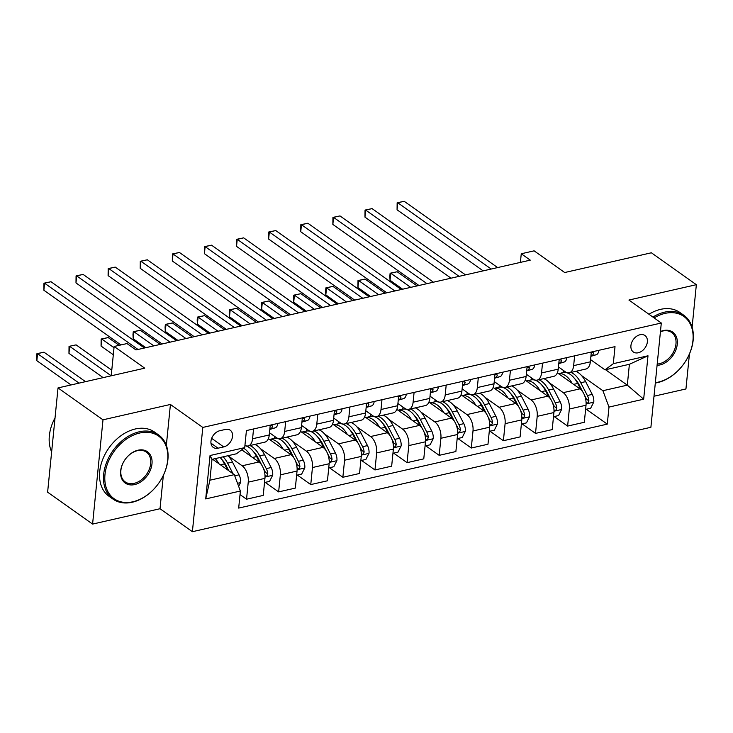 <?xml version="1.0" encoding="UTF-8"?>
<svg xmlns="http://www.w3.org/2000/svg" width="733" height="733" viewBox="0 0 733 733"><rect width="100%" height="100%" fill="white"/><g stroke="black" fill="none" stroke-linecap="round" stroke-linejoin="round"><path stroke-width="1.1" d="M640.046 334.734A10.079 7.193 125.4 0 0 631.69 342.54A10.079 7.193 125.4 0 0 633.321 351.968A10.079 7.193 125.4 0 0 638.251 352.775A10.079 7.193 125.4 0 0 646.607 344.968A10.079 7.193 125.4 0 0 644.976 335.54A10.079 7.193 125.4 0 0 640.046 334.734M653.992 396.232L685.941 388.957L689.432 354.012M192.394 531.7L650.895 427.284L661.303 323.015L202.803 427.431L192.394 531.7L160.014 508.729L163.34 475.378M166.336 445.398L170.423 404.46L102.996 419.817L92.587 524.086L160.014 508.729M92.587 524.086L47.618 492.191L58.026 387.913L144.713 368.168L114.137 346.48L111.205 375.8L69.662 346.333L68.957 353.379L103.151 377.642M692.108 327.23L696.35 284.688L651.38 252.784L564.685 272.529L534.11 250.833L521.264 253.765L520.403 262.387M102.996 419.817L58.026 387.913M114.137 346.48L126.983 343.557L135.972 349.934L530.261 260.142L521.264 253.765M218.049 448.193L223.702 446.91A9.758 6.963 125.4 0 0 231.802 439.342A9.758 6.963 125.4 0 0 230.217 430.207A9.758 6.963 125.4 0 0 225.443 429.437L219.79 430.72A9.758 6.963 125.4 0 0 211.69 438.279A9.758 6.963 125.4 0 0 213.276 447.414A9.758 6.963 125.4 0 0 218.049 448.193L210.967 443.163M240.378 491.028L205.707 498.926L210.041 455.523L244.712 447.625L236.393 453.8L211.993 459.353L209.913 480.207L234.313 474.654L240.378 491.028L238.683 508.079L607.281 424.132L586.29 409.252M605.568 369.725L627.311 385.155L629.39 364.292L604.991 369.853L613.31 363.687L615.014 346.636L246.416 430.583L244.712 447.625M613.31 363.687L647.99 355.789L643.656 399.192L608.986 407.081L607.281 424.132M170.423 404.46L202.803 427.431M696.35 284.688L628.923 300.044L661.303 323.015M604.991 369.853L590.569 359.619M574.626 355.835L573.646 365.639A12.589 6.899 77.2 0 1 569.248 372.813A12.589 6.899 77.2 0 1 565.326 371.805L558.464 366.931M542.521 363.147L541.54 372.95A12.589 6.899 77.2 0 1 537.142 380.125A12.589 6.899 77.2 0 1 533.221 379.117L526.349 374.242M510.415 370.458L509.435 380.262A12.589 6.899 77.2 0 1 505.037 387.436A12.589 6.899 77.2 0 1 501.115 386.428L494.244 381.554M478.301 377.77L477.33 387.574A12.589 6.899 77.2 0 1 472.932 394.748A12.589 6.899 77.2 0 1 469.01 393.74L462.138 388.866M446.195 385.082L445.215 394.885A12.589 6.899 77.2 0 1 440.817 402.06A12.589 6.899 77.2 0 1 436.895 401.052L430.024 396.177M414.09 392.393L413.11 402.197A12.589 6.899 77.2 0 1 408.712 409.371A12.589 6.899 77.2 0 1 404.79 408.363L397.918 403.489M381.985 399.705L381.004 409.509A12.589 6.899 77.2 0 1 376.606 416.683A12.589 6.899 77.2 0 1 372.685 415.675L365.813 410.81M349.87 407.017L348.899 416.82A12.589 6.899 77.2 0 1 344.492 423.995A12.589 6.899 77.2 0 1 340.57 422.987L333.707 418.122M317.765 414.328L316.784 424.132A12.589 6.899 77.2 0 1 312.386 431.306A12.589 6.899 77.2 0 1 308.465 430.308L301.593 425.433M285.659 421.64L284.679 431.444A12.589 6.899 77.2 0 1 280.281 438.618A12.589 6.899 77.2 0 1 276.359 437.619L269.487 432.745M212.561 459.224L234.313 474.654M228.339 455.972L242.165 465.785A12.589 6.899 77.2 0 1 248.24 482.158L246.535 499.21L240.03 494.592M241.743 449.833L258.868 461.982A12.589 6.899 77.2 0 1 264.934 478.356L263.229 495.407L246.535 499.21M260.444 448.66L274.279 458.473A12.589 6.899 77.2 0 1 280.345 474.847L278.641 491.898L265.218 482.369M268.388 438.646L290.974 454.671A12.589 6.899 77.2 0 1 297.039 471.044L295.344 488.096L278.641 491.898M292.559 441.348L306.385 451.161A12.589 6.899 77.2 0 1 312.45 467.535L310.755 484.586L297.323 475.057M300.493 431.334L323.079 447.359A12.589 6.899 77.2 0 1 329.154 463.732L327.449 480.784L310.755 484.586M324.664 434.037L338.49 443.85A12.589 6.899 77.2 0 1 344.565 460.223L342.861 477.275L329.429 467.746M332.608 424.022L355.184 440.047A12.589 6.899 77.2 0 1 361.259 456.421L359.555 473.472L342.861 477.275M356.769 426.725L370.605 436.538A12.589 6.899 77.2 0 1 376.67 452.912L374.966 469.963L361.534 460.434M364.713 416.711L387.299 432.736A12.589 6.899 77.2 0 1 393.364 449.109L391.66 466.161L374.966 469.963M388.884 419.413L402.71 429.217A12.589 6.899 77.2 0 1 408.776 445.6L407.081 462.651L393.648 453.122M396.819 409.399L419.404 425.415A12.589 6.899 77.2 0 1 425.479 441.797L423.775 458.849L407.081 462.651M420.989 412.102L434.816 421.906A12.589 6.899 77.2 0 1 440.89 438.288L439.186 455.34L425.754 445.811M428.933 402.087L451.51 418.103A12.589 6.899 77.2 0 1 457.584 434.486L455.88 451.537L439.186 455.34M453.095 404.79L466.921 414.594A12.589 6.899 77.2 0 1 472.996 430.977L471.292 448.028L457.859 438.499M461.039 394.775L483.624 410.792A12.589 6.899 77.2 0 1 489.69 427.174L487.986 444.225L471.292 448.028M485.2 397.478L499.036 407.282A12.589 6.899 77.2 0 1 505.101 423.665L503.397 440.716L489.974 431.187M493.144 387.464L515.73 403.48A12.589 6.899 77.2 0 1 521.795 419.862L520.1 436.914L503.397 440.716M517.315 390.167L531.141 399.971A12.589 6.899 77.2 0 1 537.207 416.353L535.511 433.395L522.079 423.876M525.249 380.152L547.835 396.168A12.589 6.899 77.2 0 1 553.91 412.551L552.206 429.602L535.511 433.395M549.42 382.855L563.246 392.659A12.589 6.899 77.2 0 1 569.321 409.041L567.617 426.084L554.185 416.564M557.364 372.84L579.94 388.856A12.589 6.899 77.2 0 1 586.015 405.239L584.311 422.281L567.617 426.084M581.526 375.543L602.911 390.707L627.311 385.155L643.656 399.192M253.554 428.952L252.573 438.755A12.589 6.899 77.2 0 1 248.175 445.939A12.589 6.899 77.2 0 1 244.941 445.362M270.248 425.149L269.268 434.953A12.589 6.899 77.2 0 1 264.87 442.136L248.175 445.939M274.334 438.38L274.545 436.327M302.353 417.837L301.373 427.641A12.589 6.899 77.2 0 1 296.975 434.816L280.281 438.618M306.449 431.068L306.651 429.016M334.459 410.526L333.478 420.33A12.589 6.899 77.2 0 1 329.08 427.504L312.386 431.306M338.554 423.756L338.756 421.704M366.573 403.214L365.593 413.018A12.589 6.899 77.2 0 1 361.195 420.192L344.492 423.995M370.66 416.445L370.861 414.392M398.679 395.902L397.698 405.706A12.589 6.899 77.2 0 1 393.3 412.881L376.606 416.683M402.765 409.133L402.976 407.081M430.784 388.591L429.804 398.395A12.589 6.899 77.2 0 1 425.406 405.569L408.712 409.371M434.88 401.821L435.081 399.769M462.889 381.279L461.918 391.083A12.589 6.899 77.2 0 1 457.511 398.257L440.817 402.06M466.985 394.51L467.187 392.457M495.004 373.967L494.024 383.771A12.589 6.899 77.2 0 1 489.626 390.946L472.932 394.748M499.091 387.198L499.301 385.146M527.109 366.656L526.129 376.46A12.589 6.899 77.2 0 1 521.731 383.634L505.037 387.436M531.196 379.886L531.407 377.834M559.215 359.344L558.234 369.148A12.589 6.899 77.2 0 1 553.836 376.322L537.142 380.125M608.986 407.081L602.911 390.707M563.31 372.575L563.512 370.513M591.32 352.032L590.349 361.836A12.589 6.899 77.2 0 1 585.951 369.011L569.248 372.813M211.993 459.353L210.041 455.523M209.913 480.207L205.707 498.926M647.99 355.789L629.39 364.292M138.015 349.467L44.585 283.195L51.008 281.729L144.438 348.01M120.972 344.922L43.879 290.241L44.585 283.195L43.962 283.213L51.008 281.729M43.879 290.241L43.962 283.213M238.646 486.345L240.598 482.47A8.347 4.572 -102.8 0 0 239.05 474.837L232.462 462.074A24.088 13.194 -102.8 0 0 228.082 455.688M218.938 463.742A24.088 13.194 -102.8 0 0 215.236 458.611M233.03 473.747L227.578 463.183A24.088 13.194 -102.8 0 0 223.198 456.806M221.613 459.279A19.993 10.949 77.2 0 1 225.993 465.336L228.769 470.723M85.514 381.655L43.98 352.188L37.557 353.645L36.852 360.691L71.046 384.953M220.12 457.502A24.088 13.194 77.2 0 1 224.49 463.879L227.597 469.89M36.852 360.691L36.65 356.485L36.934 353.663L37.557 353.645L79.091 383.121M36.934 353.663L43.98 352.188M277.862 423.417A8.347 4.572 77.2 0 1 275.122 427.88L269.817 429.41M170.12 342.155L76.69 275.883L83.113 274.417L176.543 340.698M269.854 429.098L270.239 428.988A8.347 4.572 -102.8 0 0 272.566 426.368L271.751 425.14L270.165 425.965M162.075 343.988L75.994 282.929L76.69 275.883L76.067 275.901L83.113 274.417M75.994 282.929L76.067 275.901M309.977 416.106A8.347 4.572 77.2 0 1 307.228 420.568L301.932 422.098M202.235 334.844L108.805 268.571L115.228 267.105L208.658 333.387M301.959 421.787L302.344 421.677A8.347 4.572 -102.8 0 0 304.671 419.056L303.856 417.828L302.271 418.653M194.181 336.676L108.099 275.617L108.805 268.571L108.182 268.59L115.228 267.105M108.099 275.617L108.182 268.59M342.082 408.794A8.347 4.572 77.2 0 1 339.333 413.256L334.037 414.786M234.34 327.532L140.91 261.26L147.333 259.794L240.763 326.075M334.065 414.475L334.459 414.365A8.347 4.572 -102.8 0 0 336.786 411.744L335.961 410.517L334.376 411.341M226.286 329.364L140.205 268.305L140.91 261.26L140.287 261.278L147.333 259.794M140.205 268.305L140.287 261.278M264.521 482.525L269.57 481.379L272.703 475.158A8.347 4.572 -102.8 0 0 271.164 467.526L264.567 454.762A24.088 13.194 -102.8 0 0 254.772 444.427M251.043 456.43A24.088 13.194 -102.8 0 0 243.796 448.312M264.998 475.616L265.96 476.221L266.977 475.864L267.811 473.994A8.347 4.572 -102.8 0 0 266.281 468.634L259.684 455.871A24.088 13.194 -102.8 0 0 249.889 445.545M253.719 451.968A19.993 10.949 77.2 0 1 258.098 458.024L261.8 465.198M244.904 445.701A24.088 13.194 77.2 0 1 256.605 456.567L259.784 462.734M263.349 468.195L264.695 470.788A4.251 2.327 77.2 0 1 265.227 472.162L267.811 473.994M111.773 370.192L76.085 344.876L69.039 346.352L76.085 344.876M68.957 353.379L69.039 346.352M296.627 475.213L301.684 474.068L304.809 467.846A8.347 4.572 -102.8 0 0 303.27 460.214L296.673 447.442A24.088 13.194 -102.8 0 0 286.878 437.115M283.149 449.118A24.088 13.194 -102.8 0 0 269.552 439.479L274.014 438.444A24.088 13.194 77.2 0 1 288.71 449.256L291.899 455.422M297.112 468.305L298.074 468.909L299.082 468.552L299.916 466.683A8.347 4.572 -102.8 0 0 298.386 461.323L291.789 448.559A24.088 13.194 -102.8 0 0 282.003 438.233M276.698 437.848A24.088 13.194 -102.8 0 0 275.599 438.261M285.824 444.656A19.993 10.949 77.2 0 1 290.204 450.713L293.915 457.887M119.149 345.335L108.191 337.565L101.768 339.022L101.062 346.068L113.313 354.754M295.454 460.883L296.801 463.476A4.251 2.327 77.2 0 1 297.332 464.85L299.916 466.683M101.062 346.068L101.145 339.04L101.768 339.022L114.018 347.708M101.145 339.04L108.191 337.565M328.732 467.901L333.79 466.756L336.923 460.535A8.347 4.572 -102.8 0 0 335.375 452.902L328.778 440.13A24.088 13.194 -102.8 0 0 318.992 429.804M315.263 441.807A24.088 13.194 -102.8 0 0 301.666 432.158M329.218 460.984L330.18 461.598L331.197 461.24L332.031 459.371A8.347 4.572 -102.8 0 0 330.501 454.011L323.904 441.248A24.088 13.194 -102.8 0 0 314.109 430.922M308.813 430.537A24.088 13.194 -102.8 0 0 307.704 430.949M317.93 437.344A19.993 10.949 77.2 0 1 322.309 443.401L326.02 450.575M160.252 344.409L140.296 330.253L133.882 331.71L133.177 338.756L145.785 347.699M301.648 432.149L306.119 431.132A24.088 13.194 77.2 0 1 320.816 441.944L324.004 448.11M327.569 453.571L328.906 456.164A4.251 2.327 77.2 0 1 329.438 457.539L332.031 459.371M133.177 338.756L132.975 334.55L133.259 331.728L133.882 331.71L153.829 345.866M133.259 331.728L140.296 330.253M374.187 401.482A8.347 4.572 77.2 0 1 371.439 405.945L366.143 407.475M266.446 320.22L173.015 253.948L179.438 252.482L272.868 318.754M366.179 407.163L366.564 407.053A8.347 4.572 -102.8 0 0 368.891 404.433L368.067 403.205L366.491 404.03M258.401 322.053L172.319 260.994L173.015 253.948L172.392 253.957L179.438 252.482M172.319 260.994L172.392 253.957M360.847 460.59L365.895 459.444L369.029 453.223A8.347 4.572 -102.8 0 0 367.49 445.591L360.893 432.818A24.088 13.194 -102.8 0 0 351.098 422.492M347.369 434.495A24.088 13.194 -102.8 0 0 333.772 424.847M361.323 453.672L362.285 454.286L363.302 453.929L364.136 452.059A8.347 4.572 -102.8 0 0 362.606 446.699L356.009 433.936A24.088 13.194 -102.8 0 0 346.214 423.61M340.918 423.225A24.088 13.194 -102.8 0 0 339.81 423.637M350.044 430.033A19.993 10.949 77.2 0 1 354.424 436.089L358.125 443.263M192.358 337.098L172.411 322.941L165.988 324.398L165.282 331.444L177.89 340.387M333.753 424.838L338.234 423.821A24.088 13.194 77.2 0 1 352.93 434.632L356.11 440.799M359.674 446.25L361.021 448.853A4.251 2.327 77.2 0 1 361.552 450.227L364.136 452.059M165.282 331.444L165.081 327.239L165.365 324.417L165.988 324.398L185.944 338.554M165.365 324.417L172.411 322.941M139.756 433.011A38.409 27.414 125.4 0 0 104.984 474.526A38.409 27.414 125.4 0 0 132.893 501.775A38.409 27.414 125.4 0 0 167.665 460.251A38.409 27.414 125.4 0 0 139.756 433.011M132.27 502.233A39.353 28.083 -54.6 0 1 113.01 499.109A39.353 28.083 -54.6 0 1 106.642 462.276A39.353 28.083 -54.6 0 1 139.297 431.783A39.353 28.083 -54.6 0 1 158.557 434.907A39.353 28.083 -54.6 0 1 164.925 471.74A39.353 28.083 -54.6 0 1 132.27 502.233M138.042 450.199A19.205 13.707 -54.6 0 1 151.988 463.824A19.205 13.707 -54.6 0 1 134.606 484.586A19.205 13.707 -54.6 0 1 120.652 470.962A19.205 13.707 -54.6 0 1 138.042 450.199M134.148 483.359A18.261 13.029 125.4 0 0 149.303 469.202A18.261 13.029 125.4 0 0 146.353 452.114A18.261 13.029 125.4 0 0 137.419 450.667A18.261 13.029 125.4 0 0 122.264 464.814A18.261 13.029 125.4 0 0 125.215 481.902A18.261 13.029 125.4 0 0 134.148 483.359M51.64 451.876A39.353 28.083 -54.6 0 1 55.03 417.874M113.01 499.109L109.052 496.305A39.353 28.083 -54.6 0 1 102.684 459.463A39.353 28.083 -54.6 0 1 135.339 428.97A39.353 28.083 -54.6 0 1 154.599 432.103L158.557 434.907M655.348 382.653A38.409 27.414 125.4 0 0 658.179 382.15A38.409 27.414 125.4 0 0 692.942 340.625A38.409 27.414 125.4 0 0 665.042 313.385A38.409 27.414 125.4 0 0 654.102 317.902M652.92 317.068A39.353 28.083 -54.6 0 1 664.584 312.157A39.353 28.083 -54.6 0 1 683.843 315.282A39.353 28.083 -54.6 0 1 690.211 352.115A39.353 28.083 -54.6 0 1 657.556 382.608A39.353 28.083 -54.6 0 1 655.311 383.038M660.451 331.508A19.205 13.707 -54.6 0 1 663.328 330.574A19.205 13.707 -54.6 0 1 677.274 344.198A19.205 13.707 -54.6 0 1 659.892 364.952A19.205 13.707 -54.6 0 1 657.08 365.318M657.208 364.054A18.261 13.029 125.4 0 0 659.434 363.724A18.261 13.029 125.4 0 0 674.589 349.577A18.261 13.029 125.4 0 0 671.639 332.489A18.261 13.029 125.4 0 0 662.696 331.032A18.261 13.029 125.4 0 0 660.433 331.737M648.962 314.255A39.353 28.083 -54.6 0 1 660.625 309.344A39.353 28.083 -54.6 0 1 679.885 312.478L683.843 315.282M406.302 394.171A8.347 4.572 77.2 0 1 403.553 398.633L398.248 400.163M298.551 312.909L205.13 246.636L211.544 245.17L304.974 311.443M398.285 399.851L398.67 399.742A8.347 4.572 -102.8 0 0 400.997 397.121L400.181 395.893L398.596 396.718M290.506 314.741L204.425 253.682L205.13 246.636L204.507 246.645L211.544 245.17M204.425 253.682L204.507 246.645M438.407 386.859A8.347 4.572 77.2 0 1 435.659 391.321L430.363 392.851M330.665 305.597L237.235 239.325L243.658 237.859L337.088 304.131M430.39 392.54L430.775 392.43A8.347 4.572 -102.8 0 0 433.102 389.809L432.287 388.582L430.702 389.406M322.612 307.429L236.53 246.37L237.235 239.325L236.612 239.334L243.658 237.859M236.53 246.37L236.612 239.334M470.513 379.538A8.347 4.572 77.2 0 1 467.764 384L462.468 385.54M362.771 298.285L269.341 232.013L275.764 230.547L369.194 296.819M462.496 385.228L462.889 385.118A8.347 4.572 -102.8 0 0 465.217 382.498L464.392 381.27L462.816 382.095M354.717 300.118L268.635 239.059L269.341 232.013L268.718 232.022L275.764 230.547M268.635 239.059L268.718 232.022M502.618 372.227A8.347 4.572 77.2 0 1 499.879 376.689L494.573 378.219M394.876 290.974L301.446 224.701L307.869 223.235L401.299 289.508M494.61 377.916L494.995 377.807A8.347 4.572 -102.8 0 0 497.322 375.186L496.507 373.958L494.922 374.783M386.832 292.806L300.75 231.738L301.446 224.701L300.823 224.71L307.869 223.235M300.75 231.738L300.823 224.71M534.733 364.915A8.347 4.572 77.2 0 1 531.984 369.377L526.688 370.907M426.991 283.662L333.561 217.38L339.984 215.923L433.405 282.196M526.715 370.605L527.1 370.495A8.347 4.572 -102.8 0 0 529.428 367.874L528.612 366.647L527.027 367.471M418.937 285.494L332.855 224.426L333.561 217.38L332.938 217.399L339.984 215.923M332.855 224.426L332.938 217.399M392.952 453.278L398.001 452.133L401.134 445.911A8.347 4.572 -102.8 0 0 399.595 438.279L392.998 425.506A24.088 13.194 -102.8 0 0 383.203 415.18M379.474 427.183A24.088 13.194 -102.8 0 0 365.877 417.535L370.339 416.509A24.088 13.194 77.2 0 1 385.036 427.321L388.215 433.487M393.429 446.36L394.391 446.974L395.408 446.617L396.241 444.748A8.347 4.572 -102.8 0 0 394.711 439.388L388.114 426.624A24.088 13.194 -102.8 0 0 378.329 416.298M373.024 415.913A24.088 13.194 -102.8 0 0 371.915 416.326M382.15 422.721A19.993 10.949 77.2 0 1 386.529 428.778L390.24 435.952M224.472 329.777L204.516 315.63L198.093 317.087L197.388 324.133L209.995 333.075M391.779 438.939L393.126 441.541A4.251 2.327 77.2 0 1 393.658 442.915L396.241 444.748M197.388 324.133L197.186 319.927L197.47 317.105L198.093 317.087L218.049 331.243M197.47 317.105L204.516 315.63M425.058 445.966L430.115 444.821L433.24 438.591A8.347 4.572 -102.8 0 0 431.7 430.967L425.103 418.195A24.088 13.194 -102.8 0 0 415.309 407.869M411.579 419.872A24.088 13.194 -102.8 0 0 397.982 410.223L402.444 409.197A24.088 13.194 77.2 0 1 417.141 420.009L420.33 426.175M425.543 439.049L426.505 439.663L427.513 439.305L428.356 437.436A8.347 4.572 -102.8 0 0 426.817 432.076L420.229 419.313A24.088 13.194 -102.8 0 0 410.434 408.977M405.138 408.602A24.088 13.194 -102.8 0 0 404.03 409.014M414.255 415.409A19.993 10.949 77.2 0 1 418.635 421.466L422.345 428.64M256.577 322.465L236.622 308.318L230.199 309.775L229.502 316.821L242.11 325.764M423.885 431.627L425.232 434.229A4.251 2.327 77.2 0 1 425.763 435.604L428.356 437.436M229.502 316.821L229.576 309.793L230.199 309.775L250.155 323.931M229.576 309.793L236.622 308.318M457.163 438.655L462.221 437.5L465.354 431.279A8.347 4.572 -102.8 0 0 463.806 423.656L457.209 410.883A24.088 13.194 -102.8 0 0 447.423 400.557M443.694 412.56A24.088 13.194 -102.8 0 0 430.097 402.912L434.55 401.886A24.088 13.194 77.2 0 1 449.247 412.697L452.435 418.864M457.649 431.737L458.611 432.351L459.628 431.994L460.461 430.124A8.347 4.572 -102.8 0 0 458.931 424.764L452.334 411.992A24.088 13.194 -102.8 0 0 442.54 401.666M437.244 401.281A24.088 13.194 -102.8 0 0 436.135 401.702M446.37 408.098A19.993 10.949 77.2 0 1 450.74 414.145L454.451 421.328M288.683 315.153L268.727 300.997L262.313 302.463L261.608 309.509L274.215 318.452M455.999 424.315L457.337 426.918A4.251 2.327 77.2 0 1 457.868 428.283L460.461 430.124M261.608 309.509L261.406 305.294L261.69 302.482L262.313 302.463L282.26 316.619M261.69 302.482L268.727 300.997M489.278 431.343L494.326 430.189L497.46 423.967A8.347 4.572 -102.8 0 0 495.92 416.344L489.323 403.571A24.088 13.194 -102.8 0 0 479.529 393.245M475.799 405.248A24.088 13.194 -102.8 0 0 462.202 395.6L466.664 394.574A24.088 13.194 77.2 0 1 481.361 405.386L484.54 411.552M489.754 424.425L490.716 425.039L491.733 424.682L492.567 422.813A8.347 4.572 -102.8 0 0 491.037 417.453L484.44 404.68A24.088 13.194 -102.8 0 0 474.645 394.354M469.349 393.969A24.088 13.194 -102.8 0 0 468.24 394.391M478.475 400.786A19.993 10.949 77.2 0 1 482.855 406.833L486.556 414.017M320.797 307.842L300.842 293.686L294.419 295.152L293.713 302.198L306.321 311.14M488.105 417.004L489.452 419.606A4.251 2.327 77.2 0 1 489.983 420.971L492.567 422.813M293.713 302.198L293.512 297.983L293.796 295.17L294.419 295.152L314.375 309.308M293.796 295.17L300.842 293.686M521.383 424.031L526.441 422.877L529.565 416.656A8.347 4.572 -102.8 0 0 528.026 409.032L521.429 396.26A24.088 13.194 -102.8 0 0 511.634 385.934M507.905 397.937A24.088 13.194 -102.8 0 0 494.308 388.288M521.859 417.114L522.821 417.718L523.838 417.37L524.672 415.501A8.347 4.572 -102.8 0 0 523.142 410.141L516.545 397.368A24.088 13.194 -102.8 0 0 506.76 387.042M501.454 386.658A24.088 13.194 -102.8 0 0 500.346 387.079M510.58 393.474A19.993 10.949 77.2 0 1 514.96 399.522L518.671 406.705M352.903 300.53L332.947 286.374L326.524 287.84L325.819 294.886L338.426 303.829M494.299 388.279L498.77 387.262A24.088 13.194 77.2 0 1 513.466 398.074L516.655 404.24M520.21 409.692L521.557 412.294A4.251 2.327 77.2 0 1 522.088 413.659L524.672 415.501M325.819 294.886L325.617 290.671L325.901 287.858L326.524 287.84L346.48 301.996M325.901 287.858L332.947 286.374M566.838 357.603A8.347 4.572 77.2 0 1 564.089 362.065L558.793 363.595M459.096 276.35L365.666 210.069L372.089 208.612L465.519 274.884M558.821 363.293L559.206 363.183A8.347 4.572 -102.8 0 0 561.542 360.563L560.718 359.326L559.132 360.15M451.042 278.183L364.961 217.115L365.666 210.069L365.043 210.087L372.089 208.612M364.961 217.115L365.043 210.087M553.488 416.72L558.546 415.565L561.67 409.344A8.347 4.572 -102.8 0 0 560.131 401.721L553.534 388.948A24.088 13.194 -102.8 0 0 543.749 378.622M540.019 390.625A24.088 13.194 -102.8 0 0 526.422 380.977M553.974 409.802L554.936 410.407L555.953 410.059L556.787 408.189A8.347 4.572 -102.8 0 0 555.257 402.829L548.66 390.057A24.088 13.194 -102.8 0 0 538.865 379.731M533.569 379.346A24.088 13.194 -102.8 0 0 532.46 379.767M542.686 386.163A19.993 10.949 77.2 0 1 547.065 392.21L550.776 399.393M385.008 293.218L365.052 279.062L358.629 280.528L357.933 287.574L370.541 296.517M526.404 380.968L530.875 379.951A24.088 13.194 77.2 0 1 545.572 390.762L548.76 396.929M552.325 402.38L553.662 404.983A4.251 2.327 77.2 0 1 554.194 406.348L556.787 408.189M357.933 287.574L358.006 280.547L358.629 280.528L378.585 294.684M358.006 280.547L365.052 279.062M598.943 350.292A8.347 4.572 77.2 0 1 596.195 354.754L590.899 356.284M491.202 269.038L397.772 202.757L404.195 201.3L497.625 267.572M590.926 355.981L591.32 355.871A8.347 4.572 -102.8 0 0 593.648 353.251L592.823 352.014L591.247 352.839M483.148 270.871L397.066 209.803L397.772 202.757L397.149 202.775L404.195 201.3M397.066 209.803L397.149 202.775M585.594 409.408L590.651 408.254L593.785 402.032A8.347 4.572 -102.8 0 0 592.237 394.4L585.649 381.636A24.088 13.194 -102.8 0 0 575.854 371.31M572.125 383.313A24.088 13.194 -102.8 0 0 558.528 373.665M586.079 402.49L587.041 403.095L588.058 402.747L588.892 400.878A8.347 4.572 -102.8 0 0 587.362 395.518L580.765 382.745A24.088 13.194 -102.8 0 0 570.97 372.419M565.674 372.034A24.088 13.194 -102.8 0 0 564.566 372.456M574.8 378.842A19.993 10.949 77.2 0 1 579.18 384.898L582.882 392.082M417.114 285.907L397.167 271.751L390.744 273.217L390.038 280.263L402.646 289.205M558.509 373.656L562.99 372.639A24.088 13.194 77.2 0 1 577.686 383.451L580.866 389.617M584.43 395.069L585.768 397.671A4.251 2.327 77.2 0 1 586.299 399.036L588.892 400.878M390.038 280.263L389.837 276.048L390.121 273.235L390.744 273.217L410.7 287.373M390.121 273.235L397.167 271.751M258.868 461.982L242.165 465.785M290.974 454.671L274.279 458.473M323.079 447.359L306.385 451.161M355.184 440.047L338.49 443.85M387.299 432.736L370.605 436.538M419.404 425.415L402.71 429.217M451.51 418.103L434.816 421.906M483.624 410.792L466.921 414.594M515.73 403.48L499.036 407.282M547.835 396.168L531.141 399.971M579.94 388.856L563.246 392.659M264.934 478.356L248.24 482.158M269.268 434.953L252.573 438.755M301.373 427.641L284.679 431.444M297.039 471.044L280.345 474.847M333.478 420.33L316.784 424.132M329.154 463.732L312.45 467.535M365.593 413.018L348.899 416.82M361.259 456.421L344.565 460.223M397.698 405.706L381.004 409.509M393.364 449.109L376.67 452.912M429.804 398.395L413.11 402.197M425.479 441.797L408.776 445.6M461.918 391.083L445.215 394.885M457.584 434.486L440.89 438.288M494.024 383.771L477.33 387.574M489.69 427.174L472.996 430.977M526.129 376.46L509.435 380.262M521.795 419.862L505.101 423.665M558.234 369.148L541.54 372.95M553.91 412.551L537.207 416.353M590.349 361.836L573.646 365.639M586.015 405.239L569.321 409.041M211.663 438.361L223.702 446.91M237.519 483.304L240.516 482.626M227.578 463.183L232.462 462.074M220.431 464.804L224.49 463.879M234.743 475.818L239.05 474.837M275.122 427.88L270.239 428.988M271.054 425.296L272.566 426.368M307.228 420.568L302.344 421.677M303.16 417.984L304.671 419.056M339.333 413.256L334.459 414.365M335.274 410.672L336.786 411.744M265.016 477.046L272.63 475.314M259.684 455.871L264.567 454.762M252.546 457.493L256.605 456.567M266.281 468.634L271.164 467.526M297.122 469.734L304.736 468.002M291.789 448.559L296.673 447.442M284.651 450.181L288.71 449.256M298.386 461.323L303.27 460.214M329.236 462.422L336.841 460.691M323.904 441.248L328.778 440.13M316.757 442.869L320.816 441.944M330.501 454.011L335.375 452.902M371.439 405.945L366.564 407.053M367.38 403.361L368.891 404.433M361.342 455.111L368.946 453.379M356.009 433.936L360.893 432.818M348.871 435.558L352.93 434.632M362.606 446.699L367.49 445.591M403.553 398.633L398.67 399.742M399.485 396.049L400.997 397.121M435.659 391.321L430.775 392.43M431.59 388.737L433.102 389.809M467.764 384L462.889 385.118M463.705 381.426L465.217 382.498M499.879 376.689L494.995 377.807M495.81 374.114L497.322 375.186M531.984 369.377L527.1 370.495M527.916 366.802L529.428 367.874M393.447 447.799L401.061 446.067M388.114 426.624L392.998 425.506M380.977 428.246L385.036 427.321M394.711 439.388L399.595 438.279M425.552 440.487L433.166 438.746M420.229 419.313L425.103 418.195M413.082 420.934L417.141 420.009M426.817 432.076L431.7 430.967M457.667 433.176L465.272 431.435M452.334 411.992L457.209 410.883M445.188 413.623L449.247 412.697M458.931 424.764L463.806 423.656M489.772 425.864L497.377 424.123M484.44 404.68L489.323 403.571M477.302 406.311L481.361 405.386M491.037 417.453L495.92 416.344M521.878 418.543L529.492 416.811M516.545 397.368L521.429 396.26M509.408 398.999L513.466 398.074M523.142 410.141L528.026 409.032M564.089 362.065L559.206 363.183M560.021 359.482L561.542 360.563M553.983 411.231L561.597 409.5M548.66 390.057L553.534 388.948M541.513 391.688L545.572 390.762M555.257 402.829L560.131 401.721M596.195 354.754L591.32 355.871M592.136 352.17L593.648 353.251M586.098 403.92L593.703 402.188M580.765 382.745L585.649 381.636M573.618 384.376L577.686 383.451M587.362 395.518L592.237 394.4"/></g></svg>
